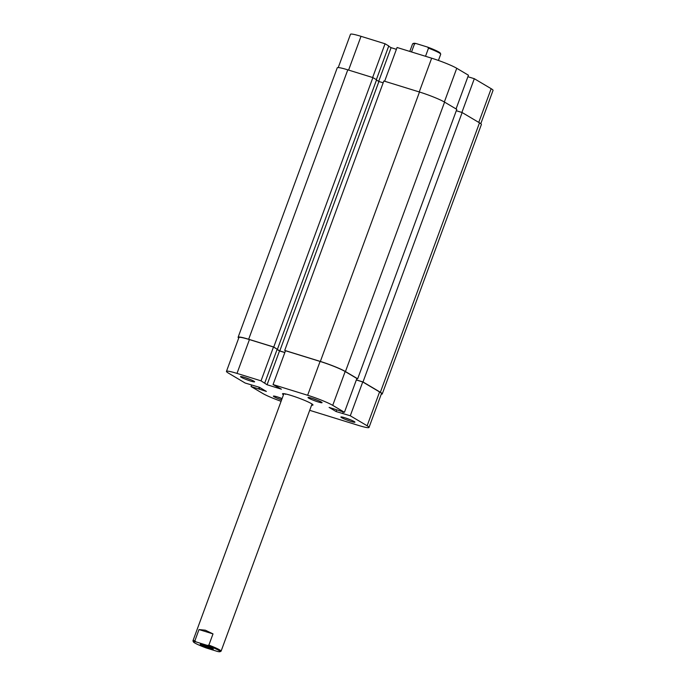 <?xml version="1.0" encoding="UTF-8"?>
<svg xmlns="http://www.w3.org/2000/svg" width="686" height="686" viewBox="0 0 686 686"><rect width="100%" height="100%" fill="white"/><g stroke="black" fill="none" stroke-linecap="round" stroke-linejoin="round"><path stroke-width="1.03" d="M461.892 112.461L474.309 78.701L491.159 88.691A19.98 1.972 20.2 0 1 493.045 90.372L480.783 123.694M419.24 91.941L431.657 58.19L397.074 47.488L384.657 81.24M338.241 67.571L350.477 34.3A19.98 1.972 20.2 0 1 361.016 36.324L348.591 70.083M376.357 79.662L388.756 45.962L385.052 43.767L361.016 36.324M396.397 49.315L391.089 47.668L388.653 46.228M431.657 58.19A19.98 1.972 20.2 0 1 456.747 68.283L468.452 75.228L456.053 108.928M474.309 78.701L467.912 76.721M372.635 77.527L385.052 43.767M378.689 81.368L391.089 47.668M200.861 644.849A6.997 0.686 20.2 0 1 200.261 644.214A6.997 0.686 20.2 0 1 205.723 645.577A6.997 0.686 20.2 0 1 212.669 648.502A6.997 0.686 20.2 0 1 213.32 649.016A6.997 0.686 20.2 0 1 208.441 647.996A6.997 0.686 20.2 0 1 200.861 644.849M438.423 60.445L440.721 54.211A14.989 1.475 -159.8 0 0 440.695 54.057A14.989 1.475 -159.8 0 0 428.51 48.157L427.55 47.077A14.235 1.406 20.2 0 1 440.258 53.105L440.695 54.057M425.517 56.286L428.51 48.157M199.009 629.568L213.003 633.898L205.32 630.194L199.009 629.568L194.893 640.767L195.862 641.847L207.404 645.415L208.878 645.097A14.989 1.475 20.2 0 1 221.089 651.151A14.989 1.475 20.2 0 1 220.969 651.263L220.017 651.7A14.235 1.406 -159.8 0 0 207.404 645.415M213.003 633.898L208.878 645.097M195.862 641.847A14.235 1.406 -159.8 0 0 193.418 641.916L192.98 640.964A14.989 1.475 20.2 0 1 192.955 640.801A14.989 1.475 20.2 0 1 194.893 640.767M411.531 51.956L414.524 43.827A14.989 1.475 -159.8 0 0 412.706 43.758A14.989 1.475 -159.8 0 0 412.586 43.87L409.808 51.424M412.706 43.758L413.667 43.321A14.235 1.406 20.2 0 1 415.999 43.51L427.55 47.077M193.418 641.916A14.235 1.406 -159.8 0 0 206.134 647.936L217.676 651.511A14.235 1.406 -159.8 0 0 220.017 651.7M201.847 644.403A6.243 0.617 -159.8 0 0 211.991 648.133M415.999 43.51L414.524 43.827M238.719 338.061A19.98 1.972 20.2 0 1 238.119 337.238A19.98 1.972 20.2 0 1 248.658 339.261L273.748 347.022L276.921 349.054M238.119 337.238L337.255 67.811A19.98 1.972 20.2 0 1 347.785 69.835L248.658 339.261M347.785 69.835L372.884 77.595L273.748 347.022M372.884 77.595L376.58 79.79L277.453 349.217M277.127 349.354L279.785 350.932L378.912 81.505L376.477 80.065M284.853 352.501L279.785 350.932M383.174 82.826L378.912 81.505M419.48 92.018L320.353 361.445A19.98 1.972 20.2 0 1 345.444 371.546L357.663 378.792L456.799 109.366L444.571 102.12A19.98 1.972 20.2 0 0 419.48 92.018L383.843 80.991L284.716 350.417L285.453 350.855M320.353 361.445L284.716 350.417M357.663 378.792L356.857 378.543M479.497 122.837L380.37 392.263A19.98 1.972 20.2 0 1 382.248 393.944L481.383 124.518A19.98 1.972 20.2 0 0 479.497 122.837L462.141 112.538L363.005 381.965L356.36 379.907M462.141 112.538L456.293 110.729M380.37 392.263L363.005 381.965M382.248 393.944A19.98 1.972 20.2 0 1 381.262 394.184M341.594 417.645A7.495 0.737 20.2 0 1 340.942 416.959A7.495 0.737 20.2 0 1 346.807 418.417A7.495 0.737 20.2 0 1 354.242 421.564A7.495 0.737 20.2 0 1 354.936 422.113A7.495 0.737 20.2 0 1 349.714 421.015A7.495 0.737 20.2 0 1 341.594 417.645M281.586 399.912A7.495 0.737 20.2 0 1 274.108 396.765A7.495 0.737 20.2 0 1 273.465 396.079A7.495 0.737 20.2 0 1 282.092 398.557M308.717 398.146A7.495 0.737 20.2 0 1 308.074 397.46A7.495 0.737 20.2 0 1 313.931 398.926A7.495 0.737 20.2 0 1 321.374 402.065A7.495 0.737 20.2 0 1 322.068 402.613A7.495 0.737 20.2 0 1 316.838 401.516A7.495 0.737 20.2 0 1 308.717 398.146M241.24 377.266A7.495 0.737 20.2 0 1 240.597 376.58A7.495 0.737 20.2 0 1 246.454 378.037A7.495 0.737 20.2 0 1 253.889 381.176A7.495 0.737 20.2 0 1 254.592 381.725A7.495 0.737 20.2 0 1 249.361 380.636A7.495 0.737 20.2 0 1 241.24 377.266M283.464 394.81A16.232 1.604 20.2 0 1 282.632 393.687A16.232 1.604 20.2 0 1 295.332 396.851A16.232 1.604 20.2 0 1 311.453 403.651A16.232 1.604 20.2 0 1 312.962 404.843A16.232 1.604 20.2 0 1 311.59 405.16M284.673 393.781A14.989 1.475 -159.8 0 0 285.522 394.33M226.457 371.375L238.908 337.555A19.98 1.972 20.2 0 1 249.438 339.579L236.996 373.398A19.98 1.972 -159.8 0 0 226.457 371.375A19.98 1.972 -159.8 0 0 228.344 373.055L245.194 383.045L259.385 387.281L266.374 391.423L251.05 386.518L262.755 393.464A19.98 1.972 -159.8 0 0 281.08 401.301M350.289 415.776L367.139 425.766L379.581 391.946L362.74 381.956L350.289 415.776L336.097 411.54L329.109 407.398L344.441 412.303L356.883 378.483L345.169 371.529L332.727 405.357L344.441 412.303M273.054 384.563L307.637 395.265L320.088 361.436L285.496 350.735L273.054 384.563L281.406 389.185L267.068 384.743L261.032 380.841L273.482 347.013L249.438 339.579M320.088 361.436A19.98 1.972 20.2 0 1 345.169 371.529M356.334 379.967L362.74 381.956M379.581 391.946A19.98 1.972 20.2 0 1 381.467 393.627L369.025 427.447A19.98 1.972 -159.8 0 0 367.139 425.766M273.482 347.013L277.178 349.208L264.736 383.037M277.075 349.483L279.511 350.923L284.827 352.57M332.727 405.357A19.98 1.972 -159.8 0 0 307.637 395.265M236.996 373.398L261.032 380.841M309.695 410.322L358.486 425.423A19.98 1.972 -159.8 0 0 369.025 427.447M251.599 385.026L251.05 386.518M345.615 418.023A6.243 0.617 -159.8 0 0 350.692 419.892M278.139 397.143A6.243 0.617 -159.8 0 0 282.057 398.626M245.262 377.643A6.243 0.617 -159.8 0 0 250.339 379.512M312.747 398.523A6.243 0.617 -159.8 0 0 317.824 400.392M279.511 350.923L267.068 384.743M343.249 411.934L342.7 413.426M336.715 409.876L336.097 411.54M259.814 387.539L259.205 389.202M259.239 387.238L258.639 388.868M478.759 122.4L491.159 88.691M456.747 68.283L444.348 101.982M444.571 102.12L345.444 371.546M221.089 651.151L312.019 404.011M192.955 640.801L283.893 393.661"/></g></svg>
